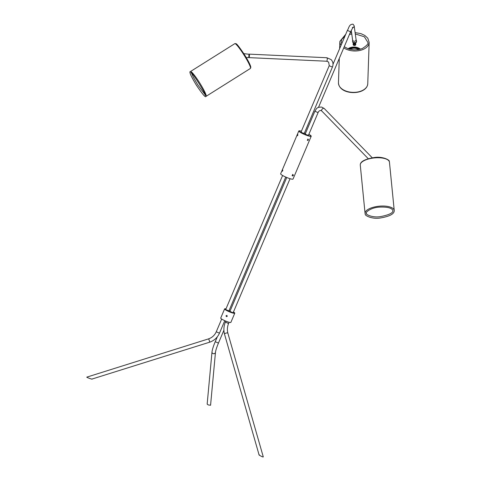 <?xml version="1.0" encoding="UTF-8"?>
<svg xmlns="http://www.w3.org/2000/svg" width="481" height="481" viewBox="0 0 481 481"><rect width="100%" height="100%" fill="white"/><g stroke="black" fill="none" stroke-linecap="round" stroke-linejoin="round"><path stroke-width="0.72" d="M256.259 445.045A1.75 0.649 -16 0 1 256.241 445.003A1.75 0.649 -16 0 1 256.235 444.961L257.612 449.765A1.75 0.649 164 0 0 257.618 449.807L259.079 454.924M259.385 454.876C257.449 454.22 262.325 457.028 262.981 456.95L263.287 456.908L227.892 333.231A1.75 0.649 -16 0 0 227.501 332.96A1.75 0.649 -16 0 0 225.547 333.255A1.75 0.649 -16 0 0 224.531 334.193L256.241 445.003M208.447 338.907C212.067 337.68 214.664 335.311 216.252 331.8L219.474 333.165C217.454 337.65 214.123 340.674 209.494 342.244A1.75 0.337 72.6 0 0 209.373 340.758A1.75 0.337 72.6 0 0 208.586 338.973A1.75 0.337 72.6 0 0 208.447 338.907L86.778 377.146C86.436 377.375 93.392 379.87 91.907 378.986M215.272 341.684L215.235 341.714C213.366 346.134 212.283 349.573 211.989 352.044L207.161 404.094L208.213 404.912L210.57 405.249L215.47 352.369C215.68 350.469 216.672 347.372 218.452 343.079L218.452 343.037M347.42 30.363L347.384 30.393C349.032 27.904 348.978 24.188 353.03 24.182L354.154 25.764L356.042 39.382A1.75 1.677 172.1 0 1 353.553 41.138A1.75 1.677 172.1 0 1 352.579 39.857L351.256 30.315M248.665 57.504A1.75 0.517 -87.3 0 0 248.713 57.558A1.75 0.517 -87.3 0 0 248.839 57.624A1.75 0.517 -87.3 0 0 249.423 56.127A1.75 0.517 -87.3 0 0 249.128 54.197A1.75 0.517 -87.3 0 0 249.002 54.131A1.75 0.517 -87.3 0 0 248.815 54.233M226.365 316.654L226.028 315.764L226.882 315.434L227.236 316.318L226.365 316.654L227.236 316.318M227.291 316.294L226.419 316.636L226.082 315.746L226.936 315.41M228.625 311.435A5.243 0.788 23 0 0 234.518 313.095A5.243 0.788 23 0 0 233.435 312.049A5.243 0.788 23 0 1 234.313 312.698A5.243 0.788 23 0 1 234.518 313.095A5.243 0.788 23 0 1 230.267 312.127A5.243 0.788 23 0 1 225.072 309.385A5.243 0.788 23 0 1 224.867 308.994A5.243 0.788 23 0 0 228.625 311.435M225.974 308.898A5.513 0.824 23 0 0 224.615 308.892A5.513 0.824 23 0 0 228.571 311.454A5.513 0.824 23 0 0 234.77 313.197A5.513 0.824 23 0 0 233.453 311.995M224.615 308.892L220.719 318.067A5.513 0.824 23 0 0 224.675 320.635A5.513 0.824 23 0 0 230.874 322.378L234.77 313.197M226.028 315.764L226.882 315.434M225.95 308.958A5.243 0.788 23 0 0 224.867 308.994A5.243 0.788 23 0 1 225.95 308.958M356.054 39.496L356.535 41.023L355.609 43.049L355.489 42.683L353.24 42.46L353.276 42.791L353.349 42.46L353.192 42.839L352.555 41.576A2.014 1.93 -7.9 0 0 353.186 42.821L353.301 42.466L353.186 42.821L355.603 43.031L355.621 42.671L355.603 43.031A2.014 1.93 -7.9 0 0 356.553 41.588L356.559 41.324A2.014 1.93 -7.9 0 0 356.535 41.023L356.559 41.372M355.603 43.031L355.471 42.641M353.763 43.392A1.209 0.752 -178 0 1 355.098 43.41M355.441 43.488A1.347 0.83 -178 0 1 355.79 44.078A1.347 0.83 -178 0 1 355.784 44.144A1.347 0.83 -178 0 1 355.062 44.781L355.002 44.769A1.305 0.806 -178 0 1 353.655 44.655L353.703 42.55M355.17 42.641L355.062 44.781M353.595 42.526L353.108 43.897A1.347 0.83 -178 0 1 353.421 43.464M355.002 44.703A1.209 0.752 -178 0 1 353.673 44.589L353.788 42.575L353.673 44.589M355.002 44.757L355.11 42.647L355.002 44.757M353.601 44.655A1.347 0.83 -178 0 1 353.102 43.987A1.347 0.83 -178 0 1 353.108 43.909M353.721 44.036A1.209 0.752 -178 0 1 355.056 44.036M355.675 44.841A1.275 0.794 -178 0 1 354.311 45.442A1.275 0.794 -178 0 1 353.15 44.643M355.237 45.19L355.681 44.733M353.156 44.39L353.962 45.25L355.255 45.13L355.736 44.462M353.168 44.577L353.974 45.196L355.687 44.625M353.313 44.805L353.974 45.16L355.507 44.859L353.968 45.142L353.132 44.324L353.974 45.094L355.687 44.523M353.174 44.366L353.98 44.986L355.693 44.414M353.18 44.282L353.986 44.883L355.633 44.444M353.649 44.655L354.305 44.829M353.301 44.895L353.968 45.262L355.513 44.955M353.162 44.24L353.98 44.949L355.507 44.655L353.974 44.931L353.138 44.186L353.98 45.052L355.513 44.751M353.234 44.36L353.986 44.841L355.447 44.607M355.249 45.238L355.73 44.571M355.495 44.871L355.73 44.3M353.307 44.685L353.968 45.04L355.519 44.745M353.192 44.306L353.98 44.829L355.393 44.637M358.628 49.591A5.111 3.163 2 0 0 351.298 48.413A5.111 3.163 2 0 0 349.891 49.29M358.345 49.639A5.111 3.163 2 0 0 351.286 48.731A5.111 3.163 2 0 0 350.174 49.357M286.754 177.489L229.906 311.411L233.123 312.776M229.07 310.558L230.056 311.051M225.781 309.644L228.932 310.876M225.715 309.511L282.606 175.481M309.301 136.057A6.319 0.944 23 0 0 310.834 136.063A6.319 0.944 23 0 0 308.844 134.397A6.319 0.944 -157 0 1 310.834 136.063A6.319 0.944 -157 0 1 303.733 134.061A6.319 0.944 -157 0 1 299.2 131.121A6.319 0.944 23 0 0 302.723 133.586A6.319 0.944 23 0 0 309.301 136.057M301.371 131.283A6.319 0.944 23 0 0 300.733 131.127A6.319 0.944 23 0 0 299.2 131.121A6.319 0.944 -157 0 1 301.371 131.283M282.684 170.827C282.197 171.483 282.07 171.362 282.317 170.466C282.744 169.781 282.864 169.901 282.684 170.827C282.197 171.483 282.07 171.362 282.317 170.466C282.744 169.781 282.864 169.901 282.684 170.827M297.751 135.329C297.258 135.991 297.138 135.87 297.384 134.969C297.805 134.289 297.931 134.409 297.751 135.329C297.258 135.991 297.138 135.87 297.384 134.969C297.805 134.289 297.931 134.409 297.751 135.329M292.688 175.992L292.502 175.276L293.206 174.771L293.344 175.463L292.61 175.962M292.755 174.507L292.887 175.198L292.232 175.727M307.756 140.5L307.569 139.779L308.273 139.274L308.411 139.971L307.678 140.47M307.816 139.015L307.954 139.706L307.299 140.236M301.401 131.211A6.722 1.01 23 0 0 300.463 130.97A6.722 1.01 23 0 0 298.827 130.964A6.722 1.01 23 0 0 302.573 133.586A6.722 1.01 23 0 0 309.572 136.213A6.722 1.01 23 0 0 311.207 136.219A6.722 1.01 23 0 0 308.868 134.331M298.827 130.964L280.645 173.803A6.722 1.01 23 0 0 284.391 176.425A6.722 1.01 23 0 0 291.39 179.052A6.722 1.01 23 0 0 293.025 179.058L311.207 136.219M292.051 175.625L292.707 175.09L292.568 174.399M307.509 139.983L307.828 139.43M308.477 135.257L306.469 134.776L305.261 133.892M304.287 133.357L302.278 132.876L301.07 131.992M305.381 133.61L304.389 133.117M224.531 334.193C223.449 330.146 223.737 326.094 225.403 322.023L228.192 323.388L228.619 323.388L229.094 322.27M217.316 336.808L215.235 341.714L218.452 343.079L223.899 330.249M211.989 352.044A1.75 1.575 5.3 0 0 215.47 352.369M321.723 110.955L320.911 110.48C319.612 110.444 318.675 111.153 318.091 112.608L314.869 111.243C316.57 109.121 315.933 107.113 321.675 107.071L324.23 108.514A1.75 1.004 135.7 0 0 323.905 108.339A1.75 1.004 135.7 0 0 322.066 109.247A1.75 1.004 135.7 0 0 321.723 110.955L368.224 158.658M333.008 64.256L347.384 30.393L350.565 31.788L353.09 27.243L352.375 27.507M354.154 25.764A1.75 1.677 172.1 0 1 352.771 27.639M326.527 61.165A1.75 0.517 -87.3 0 0 326.653 61.225L328.631 62.061L329.287 65.801L332.437 67.039C333.507 64.207 333.056 61.712 331.078 59.566L326.815 57.732L249.002 54.131M248.839 57.624L326.653 61.225A1.75 0.517 -87.3 0 0 327.236 59.728A1.75 0.517 -87.3 0 0 326.948 57.798A1.75 0.517 -87.3 0 0 326.815 57.732M248.683 57.449A1.623 0.481 -87.3 0 0 248.803 57.492A1.623 0.481 -87.3 0 0 249.314 56.259A1.623 0.481 -87.3 0 0 249.044 54.299A1.623 0.481 -87.3 0 0 248.954 54.257L248.803 57.492L246.278 57.618M249.122 54.401A1.551 0.457 92.7 0 1 249.38 55.898A1.551 0.457 92.7 0 1 248.984 57.365M360.275 165.067C360.095 161.646 364.784 159.133 374.35 157.509C382.894 156.193 389.995 160.209 389.255 161.382L389.454 162.175A14.658 5.724 174.3 0 0 389.291 161.538A14.658 5.724 174.3 0 0 373.466 158.015A14.658 5.724 174.3 0 0 360.275 165.067L365.061 213.36A14.658 5.724 174.3 0 0 365.217 213.997M394.234 210.468A14.658 5.724 174.3 0 0 394.071 209.83A14.658 5.724 174.3 0 0 378.252 206.307A14.658 5.724 174.3 0 0 365.061 213.36L365.259 214.153C364.514 215.326 371.615 219.342 380.164 218.025C389.724 216.402 394.414 213.883 394.234 210.468L389.454 162.175M250.373 68.464A14.658 1.714 -122.2 0 0 250.421 68.44A14.658 1.714 -122.2 0 0 244.174 55.303A14.658 1.714 -122.2 0 0 234.848 43.609A14.658 1.714 -122.2 0 0 234.806 43.633A14.658 1.714 -122.2 0 0 234.764 43.663M190.542 71.495A14.658 1.714 -122.2 0 0 190.494 71.513C188.829 71.356 190.789 75.908 196.368 85.173C202.459 94.168 205.64 97.914 205.916 96.416L206.108 96.326A14.658 1.714 -122.2 0 0 199.862 83.183A14.658 1.714 -122.2 0 0 190.542 71.495M206.06 96.344A14.658 1.714 -122.2 0 0 206.108 96.326L250.421 68.44L250.841 67.238L250.433 65.747C249.38 63.023 247.402 59.343 244.498 54.708C235.089 40.789 236.369 44.27 234.993 43.543L190.494 71.513M355.104 32.594L360.942 33.64L364.814 35.456L367.827 38.246L369.167 42.406A14.658 9.073 -178 0 1 362.854 49.549A14.658 9.073 -178 0 1 343.771 47.847M341.083 45.244A14.658 9.073 -178 0 1 339.869 41.408L339.622 48.683M367.755 83.784A14.658 9.073 -178 0 1 361.441 90.921A14.658 9.073 -178 0 1 346.164 91.131A14.658 9.073 -178 0 1 338.456 82.78C338.997 91.871 352.777 94.547 361.315 91.198C365.332 89.496 367.478 87.025 367.755 83.784L369.167 42.406M360.407 49.188A7.57 4.684 2 0 0 349.879 47.775A7.57 4.684 2 0 0 348.148 48.767M359.529 49.411A6.385 3.95 2 0 0 359.325 49.224C356.77 47.372 353.872 46.994 350.631 48.094L349.224 48.876A6.385 3.95 2 0 0 349.008 49.05M358.892 49.543A5.381 3.331 2 0 0 351.142 48.274A5.381 3.331 2 0 0 349.633 49.224M359.758 49.357A6.866 4.251 2 0 0 350.276 48.142A6.866 4.251 2 0 0 348.785 48.984M350.559 48.136A6.385 3.95 2 0 0 349.224 48.876L349.128 48.948M233.014 313.035L290.043 178.691M228.619 323.388C227.266 326.725 227.026 330.008 227.892 333.231M225.403 322.023L225.787 321.116M216.252 331.8L221.669 319.041M209.494 342.244L91.919 379.088M219.474 333.165L224.771 320.677M228.685 311.46L285.738 177.05M314.869 111.243L305.201 134.025M324.23 108.514L372.246 157.774M318.091 112.608L308.417 135.389M350.601 31.758L318.494 107.395M332.437 67.039L304.226 133.496M329.22 65.675L301.01 132.125M352.555 41.576L352.597 39.971M355.79 44.078L355.387 42.641M248.954 54.257L243.825 53.644M366.396 213.227L366.504 213.648C365.151 213.738 371.338 218.025 380.357 216.654C389.069 214.929 393.248 212.909 392.893 210.6L392.791 210.179C391.414 207.804 386.94 206.788 379.359 207.131C370.442 207.564 364.977 212.764 366.396 213.227M191.558 73.202L193.314 77.182L197.661 84.71L205.044 94.637M205.393 95.19L205.201 95.43C207.936 96.97 190.482 69.366 190.909 72.715L191.107 72.703M355.291 33.947L364.37 36.772L367.827 42.364C368.693 43.573 366.823 45.641 362.223 48.575L358.008 49.687L354.004 49.88L348.142 48.767L344.246 46.735M341.708 43.765L341.215 41.45L341.787 39.322L344.925 36.183M345.755 34.235L339.869 41.408M350.114 32.912L351.587 32.702M351.773 34.031L349.477 34.41M360.503 49.164L355.531 47.096L349.795 47.751L348.058 48.737M339.291 58.411L338.456 82.78"/></g></svg>
